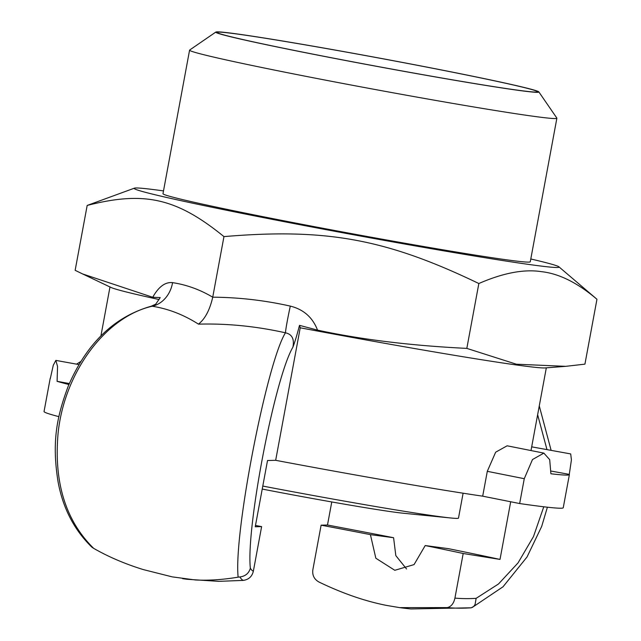 <?xml version="1.0" encoding="UTF-8"?>
<svg xmlns="http://www.w3.org/2000/svg" width="641" height="641" viewBox="0 0 641 641"><rect width="100%" height="100%" fill="white"/><g stroke="black" fill="none" stroke-linecap="round" stroke-linejoin="round"><path stroke-width="0.96" d="M215.849 32.05L189.672 50.03A186.771 4.888 10.5 0 0 189.584 50.142L162.982 193.702A186.771 4.888 10.5 0 0 261.608 216.402A186.771 4.888 10.5 0 0 530.275 261.776L556.877 118.216A186.771 4.888 10.5 0 0 556.845 118.08L538.849 91.911A164.304 4.303 10.5 0 0 452.121 72.064A164.304 4.303 10.5 0 0 215.849 32.05A164.304 4.303 10.5 0 0 302.536 52.121A164.304 4.303 10.5 0 0 538.849 91.911M189.584 50.142A186.771 4.888 10.5 0 0 288.21 72.842A186.771 4.888 10.5 0 0 556.877 118.216M530.788 258.98A216.073 5.657 -169.5 0 1 558.904 266.816A216.073 5.657 -169.5 0 1 534.939 265.278A216.073 5.657 -169.5 0 1 290.822 222.956A216.073 5.657 -169.5 0 1 134.442 188.15A216.073 5.657 -169.5 0 1 163.495 190.906M172.429 576.9L195.457 579.977C208.822 580.634 223.052 579.688 238.14 577.156C233.516 533.464 267.041 361.957 285.453 332.807A28.084 1.346 102.2 0 1 290.301 306.11C264.741 300.357 238.885 297.384 212.724 297.184C199.968 289.62 186.579 284.78 172.573 282.641A28.084 23.637 -80.4 0 1 152.189 306.246C168.126 308.706 183.55 314.667 198.462 324.138C227.178 323.368 256.176 326.261 285.453 332.807C292.024 334.233 294.507 339.025 292.897 347.182C294.74 342.486 296.943 335.211 299.499 325.356L317.567 330.131C361.236 339.554 410.985 345.643 466.824 348.392L516.39 364.208L565.699 366.34L584.929 364.144L596.955 299.275L558.904 266.816M198.462 324.138C205.056 318.954 209.807 309.98 212.724 297.208L223.957 236.609C176.579 198.109 144.401 190.786 87.176 205.44L134.442 188.15M87.176 205.44L75.149 270.31L82.601 273.947L152.71 297.272L160.218 297.584L155.715 304.179M151.212 306.222L152.189 306.246C105.741 316.702 64.308 372.197 58.083 433.308C53.772 482.336 65.622 520.684 93.65 548.351C108.457 556.845 124.995 563.92 143.239 569.569L171.884 576.788M466.824 348.392L478.843 283.522C386.307 239.005 326.349 227.972 223.957 236.609M238.14 577.156L239.918 576.948C245.383 576.235 248.852 573.326 250.351 568.222C245.928 527.823 274.853 377.693 292.897 347.19M239.918 576.956A271.167 33.452 100.7 0 0 243.284 580.393C248.668 579.616 252.025 576.571 253.347 571.235A260.318 32.114 -79.3 0 1 250.351 568.222M299.499 325.356L300.228 327.799A221.89 5.809 10.5 0 0 545.235 367.926L565.699 366.34M255.487 525.46A235.936 6.178 10.5 0 0 261.616 526.614L253.347 571.235M261.616 526.614L255.246 526.774L267.521 460.51L275.67 460.318L300.228 327.799M243.284 580.393L218.773 581.347L187.284 579.304A280.87 280.87 0 0 1 182.661 578.671M543.768 506.783L533.48 536.573L518.04 562.902L498.522 583.959L476.135 598.341A260.318 191.891 -77.9 0 1 454.918 598.117C453.732 603.469 451.208 606.626 447.346 607.604L399.672 607.628L386.675 605.441C365.033 601.186 342.454 593.374 318.946 582.012C314.202 579.32 312.167 575.249 312.848 569.793L321.117 525.179L327.487 525.019L331.766 501.959M454.918 598.117L463.187 553.504A235.936 6.178 10.5 0 0 425.207 545.555L414.062 564.593L394.808 570.298L375.834 558.223L370.41 534.634A235.936 6.178 10.5 0 0 321.117 525.179M93.65 548.351L91.823 547.118C74.196 529.915 62.962 508.225 58.107 482.04C51.592 441.641 56.873 416.61 68.218 386.202C86.599 343.384 114.282 316.71 151.276 306.198L155.707 304.171M476.135 598.341L475.077 604.519L473.675 606.474L471.223 607.796L410.977 608.95M447.346 607.604A271.167 199.888 102.1 0 0 471.231 607.804M510.693 501.759L500.012 559.417L463.187 553.504M519.306 90.397A162.902 4.263 10.5 0 0 537.43 91.879A162.902 4.263 10.5 0 0 378.102 57.898A162.902 4.263 10.5 0 0 217.187 32.523A162.902 4.263 10.5 0 0 340.812 59.549A162.902 4.263 10.5 0 0 519.306 90.397M80.702 361.532L76.583 364.152M50.375 378.198A264.02 6.915 -169.5 0 0 50.19 378.398A264.02 6.915 -169.5 0 0 50.286 378.647L53.275 365.282L55.847 360.386L57.554 366.492L57.089 381.323L69.324 383.542M68.916 384.52A264.02 6.915 -169.5 0 1 57.089 381.323M58.9 416.658A264.02 6.915 -169.5 0 1 44.045 411.522L50.19 378.398M82.601 273.947L110.973 287.44A221.89 5.809 10.5 0 0 159.064 299.531M519.659 503.546L524.266 478.699L532.487 459.541L543.848 453.123L549.69 459.637L550.899 473.771A264.02 6.915 -169.5 0 0 569.384 474.62L563.247 507.752A264.02 6.915 -169.5 0 1 519.659 503.546L482.689 496.174L487.296 471.327L495.645 452.201L507.127 445.799L543.848 453.115M275.67 460.318A221.89 5.809 10.5 0 0 482.689 496.174M551.028 471.055L569.288 474.372L571.419 459.853L570.698 453.924L531.685 446.841M596.955 299.275C577.605 282.825 559.144 273.627 541.557 271.672C524.106 268.956 503.209 272.906 478.843 283.522M370.41 534.634L393.59 537.719A286.487 7.5 10.5 0 0 327.487 525.019M406.538 568.96L395.826 555.627L393.59 537.719M500.012 559.417A286.487 7.5 10.5 0 0 448.388 548.648L425.207 545.555M262.233 489.067A112.351 2.941 10.5 0 0 402.748 513.169L450.911 518A162.902 4.263 10.5 0 0 458.491 518.104L463.106 493.201M262.786 486.07A162.902 4.263 10.5 0 0 450.911 518M317.543 330.139C312.624 317.399 303.538 309.387 290.301 306.11M172.573 282.641C165.242 281.848 158.623 286.727 152.718 297.28M537.639 414.719L546.981 449.621M487.296 471.327L524.266 478.699M472.201 607.484L503.017 586.787L527.03 556.981L541.685 526.429L547.406 507.199M551.124 450.367L539.273 405.905M78.867 364.569L55.847 360.386M109.98 286.968L100.925 335.844M546.324 367.838L530.996 450.559M399.663 607.628A280.87 280.87 0 0 0 410.993 608.95"/></g></svg>
